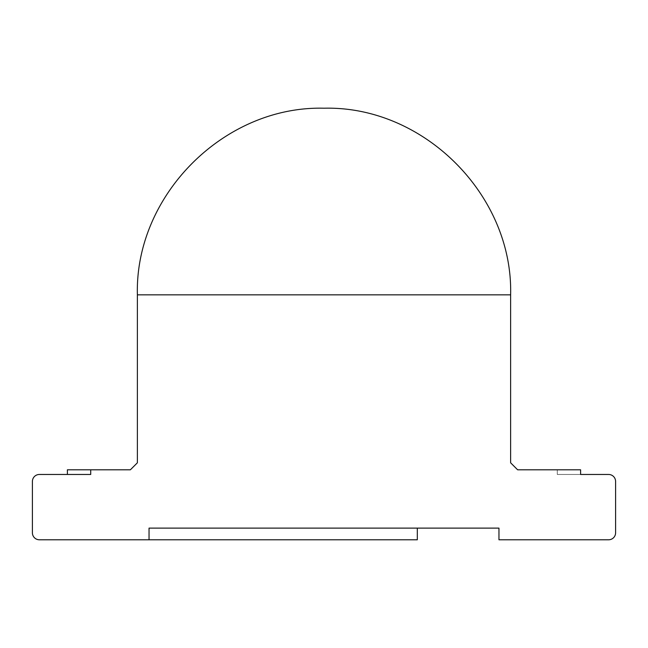 <?xml version="1.0" encoding="UTF-8"?>
<svg xmlns="http://www.w3.org/2000/svg" width="648" height="648" viewBox="0 0 648 648"><rect width="100%" height="100%" fill="white"/><g stroke="black" fill="none" stroke-linecap="round" stroke-linejoin="round"><path stroke-width="0.49" stroke-dasharray="3.24 2.43" d="M517.622 469.8L510.624 462.802L510.624 294.84L137.376 294.84L137.376 462.802L130.378 469.8L90.72 469.8L90.72 474.466L39.398 474.466A6.998 6.998 0 0 0 32.4 481.464L32.4 532.786A6.998 6.998 0 0 0 39.398 539.784L149.04 539.784L149.04 528.12L498.96 528.12L498.96 539.784L608.602 539.784A6.998 6.998 0 0 0 615.6 532.786L615.6 481.464A6.998 6.998 0 0 0 608.602 474.466L580.608 474.466L580.608 469.8L517.622 469.8L510.624 462.802L510.624 294.84L137.376 294.84L137.376 462.802L130.378 469.8L90.72 469.8L90.72 474.466L67.392 474.466L90.72 474.466L90.72 469.8L67.392 469.8L67.392 474.466L90.72 474.466L90.72 469.8L90.72 474.466L67.392 474.466L67.392 469.8L90.72 469.8L90.72 474.466L39.398 474.466A6.998 6.998 0 0 0 32.4 481.464L32.4 532.786A6.998 6.998 0 0 0 39.398 539.784L149.04 539.784L149.04 528.12L498.96 528.12L498.96 539.784L608.602 539.784A6.998 6.998 0 0 0 615.6 532.786L615.6 481.464A6.998 6.998 0 0 0 608.602 474.466L557.28 474.466L580.608 474.466L580.608 469.8L517.622 469.8M580.608 469.8L580.608 474.466L580.608 469.8L557.28 469.8L557.28 474.466L580.608 474.466L557.28 474.466L557.28 469.8L557.28 474.466L557.28 469.8L580.608 469.8L580.608 474.466L580.608 469.8M149.04 528.12L149.04 539.784L417.312 539.784L417.312 528.12L149.04 528.12L149.04 539.784L149.04 528.12L417.312 528.12L417.312 539.784L149.04 539.784L149.04 528.12M137.376 294.84L510.624 294.84L137.376 294.84"/><path stroke-width="0.97" d="M510.624 462.802L517.622 469.8L580.608 469.8L580.608 474.466L580.608 469.8L517.622 469.8L510.624 462.802L510.624 294.84L137.376 294.84L137.376 462.802L130.378 469.8L90.72 469.8L90.72 474.466L39.398 474.466A6.998 6.998 0 0 0 32.4 481.464L32.4 532.786A6.998 6.998 0 0 0 39.398 539.784L149.04 539.784L149.04 528.12L498.96 528.12L498.96 539.784L608.602 539.784A6.998 6.998 0 0 0 615.6 532.786L615.6 481.464A6.998 6.998 0 0 0 608.602 474.466L580.608 474.466L608.602 474.466A6.998 6.998 0 0 1 615.6 481.464L615.6 532.786A6.998 6.998 0 0 1 608.602 539.784L498.96 539.784L498.96 528.12L149.04 528.12L149.04 539.784L39.398 539.784A6.998 6.998 0 0 1 32.4 532.786L32.4 481.464A6.998 6.998 0 0 1 39.398 474.466L90.72 474.466L90.72 469.8L130.378 469.8L137.376 462.802L137.376 294.84C134.808 195.121 224.281 105.648 324 108.216C224.281 105.648 134.808 195.121 137.376 294.84L510.624 294.84C513.192 195.121 423.719 105.648 324 108.216C423.719 105.648 513.192 195.121 510.624 294.84L510.624 462.802M417.312 539.784L149.04 539.784L417.312 539.784L417.312 528.12L417.312 539.784M67.392 469.8L90.72 469.8L67.392 469.8L67.392 474.466L67.392 469.8"/></g></svg>
